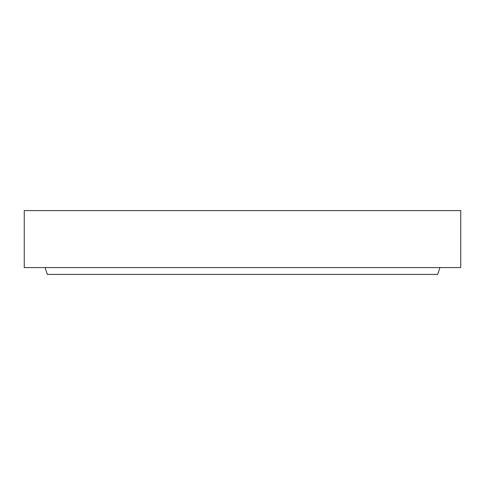 <?xml version="1.0" encoding="UTF-8"?>
<svg xmlns="http://www.w3.org/2000/svg" width="485" height="485" viewBox="0 0 485 485"><rect width="100%" height="100%" fill="white"/><g stroke="black" fill="none" stroke-linecap="round" stroke-linejoin="round"><path stroke-width="0.73" d="M439.95 267.575L437.67 274.413L47.33 274.413L45.05 267.575M460.75 210.587L24.25 210.587L24.25 267.575L460.75 267.575L460.75 210.587"/></g></svg>

